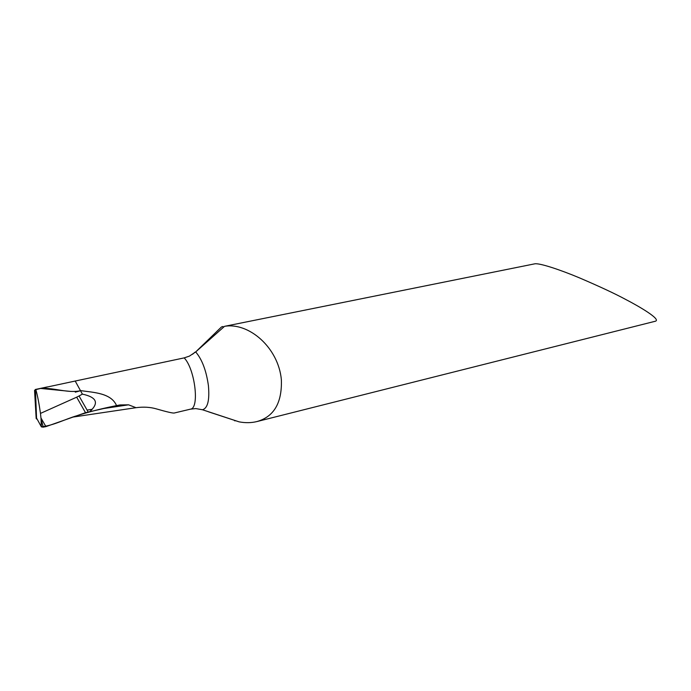 <?xml version="1.0" encoding="UTF-8"?>
<svg xmlns="http://www.w3.org/2000/svg" width="691" height="691" viewBox="0 0 691 691"><rect width="100%" height="100%" fill="white"/><g stroke="black" fill="none" stroke-linecap="round" stroke-linejoin="round"><path stroke-width="1.04" d="M40.95 417.934L40.475 413.408C39.033 403.276 37.487 395.356 35.837 389.655L34.55 390.372L36.174 418.521L36.545 418.038L41.425 426.883L43.213 427.142L40.95 417.934L45.934 426.623L85.511 412.691L89.614 411.758C99.288 403.112 96.878 397.239 82.384 394.129L75.207 381.035L40.596 388.446C54.304 387.461 67.934 393.628 80.795 390.648L75.276 392.168M35.448 389.474L40.596 388.446L35.448 389.474L36.545 418.038L35.448 389.474M190.474 409.158L195.76 408.58L202.446 409.746L239.129 421.856C245.374 423.03 251.282 422.935 256.871 421.57C273.956 416.777 282.127 402.844 281.375 379.782C278.456 347.59 248.829 322.092 224.532 326.333L195.683 351.935L189.42 356.115L184.186 357.886L75.207 381.035M73.116 417.053L135.997 407.69C143.538 406.714 150.318 407.111 156.347 408.882C166.807 411.888 172.759 413.27 174.192 413.028L190.414 409.167C199.725 408.528 195.052 369.037 184.186 357.886M69.972 391.339L40.596 388.446L35.837 389.655M89.614 411.758L116.537 405.617C111.208 392.937 93.57 392.488 80.795 390.648C93.535 392.488 111.268 392.989 116.537 405.617L120.009 404.943L128.561 404.822L103.9 408.502M135.997 407.69L128.561 404.822M234.931 420.905L234.197 420.24M256.871 421.579L655.465 321.203C661.14 319.415 640.039 306.856 625.45 299.324C614.999 293.684 599.65 286.523 579.404 277.842C559.555 269.516 539.006 262.77 534.609 263.858L224.532 326.333M37.055 418.962L38.998 422.512M216.629 331.594L221.474 326.973L223.02 326.489M36.623 419.031L36.174 418.521M43.213 427.142L45.934 426.623M40.475 413.408L76.675 397.178L85.511 412.691M76.675 397.178L79.05 395.978L88.18 412.009M79.05 395.978L82.384 394.129M116.537 405.617C102.363 408.407 89.182 411.758 77.003 415.688C65.524 418.988 53.216 425.691 41.33 426.779L36.545 418.038M87.075 410.074L92.171 409.297M202.446 409.746C207.706 408.295 209.693 400.279 208.423 385.699C206.298 370.609 202.048 359.363 195.683 351.935L221.474 326.973M192.59 354.241L195.052 352.134M41.33 426.779L41.019 418.599M35.293 389.491L47.247 386.943M190.414 409.167L174.192 413.028M208.475 411.81L239.129 421.864M41.114 419.411L41.425 426.883"/></g></svg>
